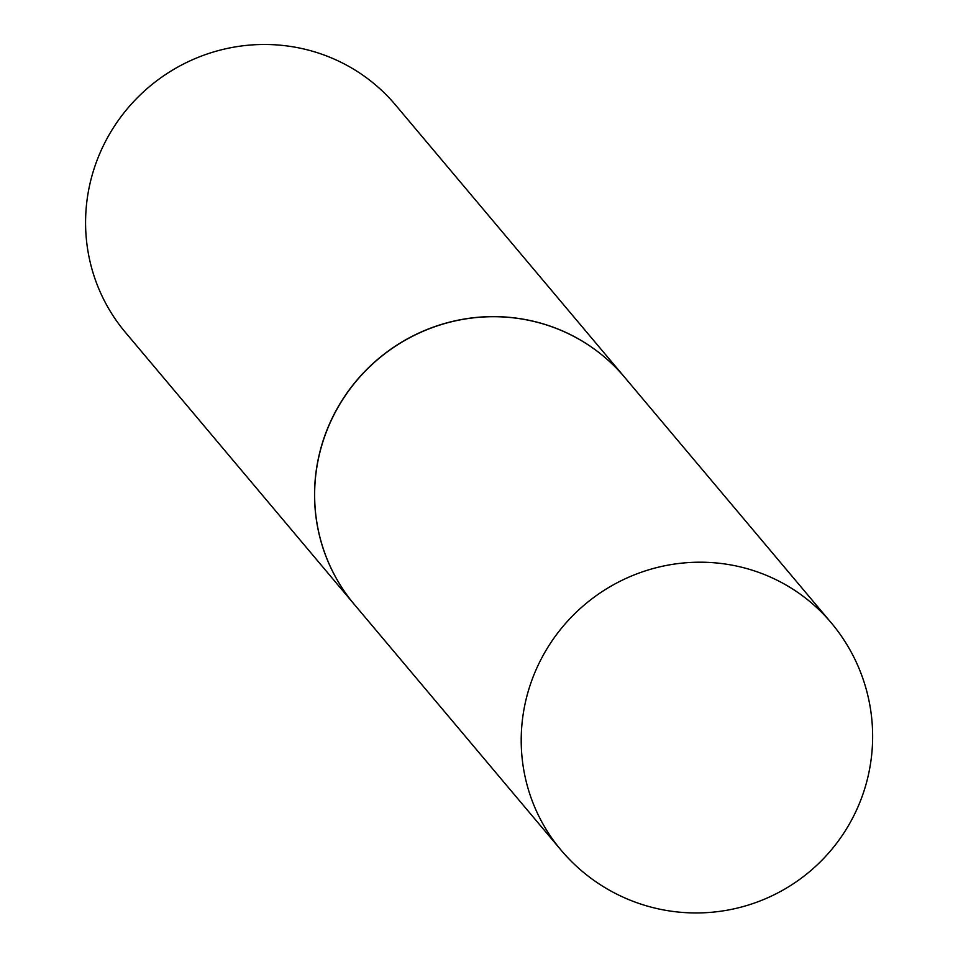 <?xml version="1.0" encoding="UTF-8"?>
<svg xmlns="http://www.w3.org/2000/svg" width="958" height="958" viewBox="0 0 958 958"><rect width="100%" height="100%" fill="white"/><g stroke="black" fill="none" stroke-linecap="round" stroke-linejoin="round"><path stroke-width="1.44" d="M354.448 604.582A176.547 172.56 -40.1 0 1 346.113 394.445A176.547 172.56 -40.1 0 1 547.234 325.205A176.547 172.56 -40.1 0 1 624.616 377.26L831.185 622.76A176.547 172.56 -40.1 0 0 753.814 570.705A176.547 172.56 -40.1 0 0 530.995 682.659A176.547 172.56 -40.1 0 0 561.017 850.081L354.448 604.582M354.412 604.534A176.547 172.56 -40.1 0 1 354.364 604.498A176.547 172.56 -40.1 0 1 324.343 437.064A176.547 172.56 -40.1 0 1 458.834 320.032A176.547 172.56 -40.1 0 1 624.544 377.165A176.547 172.56 -40.1 0 1 624.58 377.212M354.364 604.498L125.39 332.366A176.547 172.56 -40.1 0 1 95.369 164.932A176.547 172.56 -40.1 0 1 229.848 47.9A176.547 172.56 -40.1 0 1 395.558 105.033L624.544 377.165M561.017 850.081A176.547 176.547 0 0 0 862.823 794.481A176.547 176.547 0 0 0 831.185 622.76"/></g></svg>
